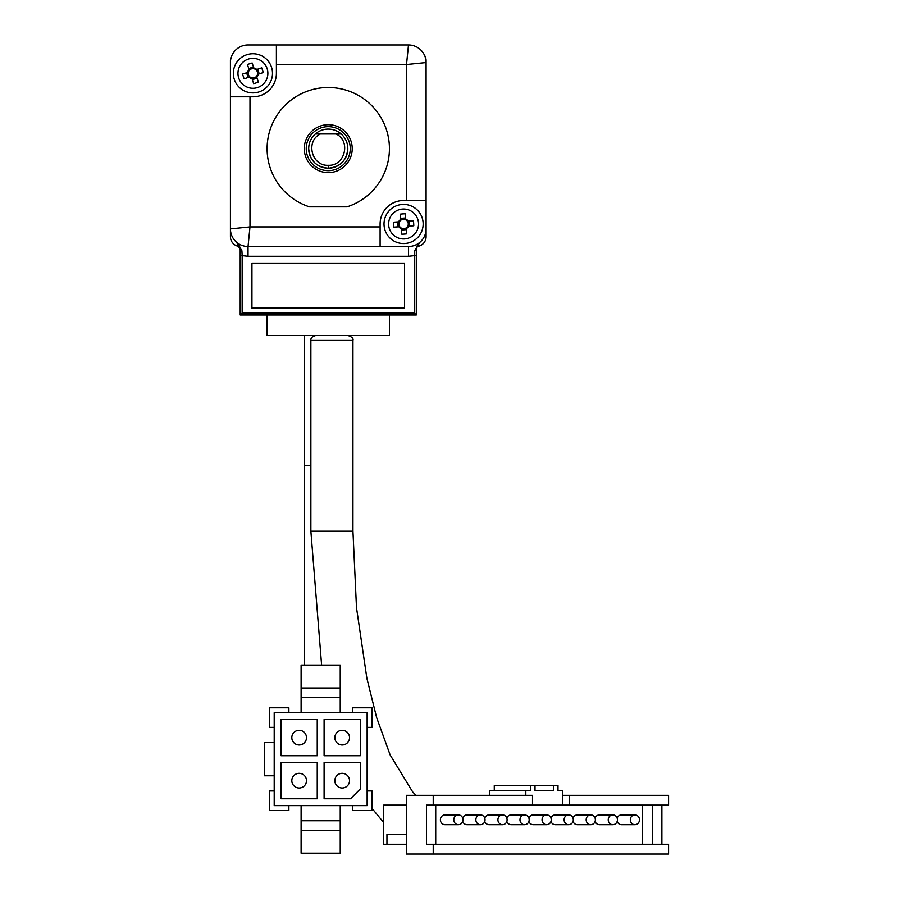 <?xml version="1.0" encoding="UTF-8"?>
<svg xmlns="http://www.w3.org/2000/svg" width="899" height="899" viewBox="0 0 899 899"><rect width="100%" height="100%" fill="white"/><g stroke="black" fill="none" stroke-linecap="round" stroke-linejoin="round"><path stroke-width="1.35" d="M249.989 96.8L252.922 96.8A23.475 23.475 0 0 0 276.398 73.325L276.398 44.95L248.034 44.95L408.483 44.95A17.609 17.609 0 0 1 426.092 62.559L426.092 228.885A17.609 17.609 0 0 1 408.483 246.495L248.034 246.495L249.989 226.919L249.989 96.8L230.425 96.8L230.425 62.559A17.609 17.609 0 0 1 248.034 44.95M417.63 244.955L419.799 242.37L417.63 244.955L416.304 249.866A9.788 9.788 0 0 1 419.799 242.37L414.608 250.765A1.955 0.91 -0 0 0 416.304 249.866L416.304 314.976L240.202 314.976L240.202 249.866A1.955 0.91 -0 0 0 241.91 250.765L236.707 242.37A9.788 9.788 0 0 1 240.202 249.866L236.707 242.37L238.876 244.955M352.947 340.418L352.947 531.197L310.874 531.197L321.617 665.103M348.048 335.518C351.992 336.867 353.622 338.496 352.936 340.418L310.874 340.418L310.874 531.197M458.378 824.698L444.994 824.698A4.888 4.596 -90 0 1 440.398 819.809A4.888 4.596 -90 0 1 444.994 814.921L458.378 814.921A4.888 4.596 -90 0 1 462.974 819.809A4.888 4.596 -90 0 1 458.378 824.698A4.888 4.596 -90 0 1 453.781 819.809A4.888 4.596 -90 0 1 458.378 814.921M480.448 824.698A4.888 4.596 -90 0 1 475.852 819.809A4.888 4.596 -90 0 1 480.448 814.921A4.888 4.596 -90 0 1 485.044 819.809A4.888 4.596 -90 0 1 480.448 824.698L467.064 824.698A4.888 4.596 -90 0 1 462.715 821.416M502.507 824.698A4.888 4.596 -90 0 1 497.911 819.809A4.888 4.596 -90 0 1 502.507 814.921A4.888 4.596 -90 0 1 507.103 819.809A4.888 4.596 -90 0 1 502.507 824.698L489.123 824.698A4.888 4.596 -90 0 1 484.786 821.416M524.578 824.698A4.888 4.596 -90 0 1 519.97 819.809A4.888 4.596 -90 0 1 524.578 814.921A4.888 4.596 -90 0 1 529.174 819.809A4.888 4.596 -90 0 1 524.578 824.698L511.183 824.698A4.888 4.596 -90 0 1 506.845 821.416M546.637 824.698A4.888 4.596 -90 0 1 542.041 819.809A4.888 4.596 -90 0 1 546.637 814.921A4.888 4.596 -90 0 1 551.233 819.809A4.888 4.596 -90 0 1 546.637 824.698L533.253 824.698A4.888 4.596 -90 0 1 528.915 821.416M568.696 824.698A4.888 4.596 -90 0 1 564.1 819.809A4.888 4.596 -90 0 1 568.696 814.921A4.888 4.596 -90 0 1 573.304 819.809A4.888 4.596 -90 0 1 568.696 824.698L555.312 824.698A4.888 4.596 -90 0 1 550.975 821.416M590.767 824.698A4.888 4.596 -90 0 1 586.17 819.809A4.888 4.596 -90 0 1 590.767 814.921A4.888 4.596 -90 0 1 595.363 819.809A4.888 4.596 -90 0 1 590.767 824.698L577.383 824.698A4.888 4.596 -90 0 1 573.045 821.416M612.826 824.698A4.888 4.596 -90 0 1 608.23 819.809A4.888 4.596 -90 0 1 612.826 814.921A4.888 4.596 -90 0 1 617.422 819.809A4.888 4.596 -90 0 1 612.826 824.698L599.442 824.698A4.888 4.596 -90 0 1 595.104 821.416M634.896 824.698A4.888 4.596 -90 0 1 630.3 819.809A4.888 4.596 -90 0 1 634.896 814.921A4.888 4.596 -90 0 1 639.492 819.809A4.888 4.596 -90 0 1 634.896 824.698L621.512 824.698A4.888 4.596 -90 0 1 617.175 821.416M406.46 834.486L386.952 834.486L386.952 844.262L383.603 844.262L383.603 805.133L406.46 805.133M316.74 335.518L315.763 335.518C312.234 336.406 310.604 338.035 310.874 340.418M406.46 844.262L386.952 844.262M389.402 335.518L267.104 335.518L267.104 314.976L267.104 335.518L389.402 335.518L389.402 314.976L389.402 335.518M433.228 805.133L426.531 805.133L426.531 844.262L433.228 844.262L433.228 854.05L406.46 854.05L406.46 795.345L532.511 795.345L532.511 805.133L433.228 805.133L433.228 795.345M433.228 844.262L668.575 844.262L668.575 854.05L433.228 854.05M569.292 805.133L668.575 805.133L668.575 795.345L569.292 795.345L569.292 805.133L532.511 805.133M661.889 805.133L661.889 844.262M494.281 790.457L494.281 785.569L535.017 785.569L535.017 790.457L553.402 790.457L553.402 785.569L557.998 785.569L557.998 790.457L562.594 790.457L562.594 795.345L569.292 795.345M525.825 795.345L525.825 790.457L489.685 790.457L489.685 795.345M435.723 844.262L435.723 805.133M652.696 805.133L652.696 844.262M562.594 795.345L562.594 805.133M525.825 790.457L530.421 790.457L530.421 785.569M642.65 805.133L642.65 844.262M462.715 818.191A4.888 4.596 -90 0 1 467.064 814.921L480.448 814.921M484.786 818.191A4.888 4.596 -90 0 1 489.123 814.921L502.507 814.921M506.845 818.191A4.888 4.596 -90 0 1 511.183 814.921L524.578 814.921M528.915 818.191A4.888 4.596 -90 0 1 533.253 814.921L546.637 814.921M550.975 818.191A4.888 4.596 -90 0 1 555.312 814.921L568.696 814.921M573.045 818.191A4.888 4.596 -90 0 1 577.383 814.921L590.767 814.921M595.104 818.191A4.888 4.596 -90 0 1 599.442 814.921L612.826 814.921M617.175 818.191A4.888 4.596 -90 0 1 621.512 814.921L634.896 814.921M535.017 785.569L553.402 785.569M553.402 790.457L535.017 790.457M342.193 730.291A7.338 7.338 135.3 0 1 349.531 737.63A7.338 7.338 135.3 0 1 342.193 744.968A7.338 7.338 135.3 0 1 334.855 737.63A7.338 7.338 135.3 0 1 342.193 730.291M299.153 730.291A7.338 7.338 135.3 0 1 306.492 737.63A7.338 7.338 135.3 0 1 299.153 744.968A7.338 7.338 135.3 0 1 291.815 737.63A7.338 7.338 135.3 0 1 299.153 730.291M299.153 773.331A7.338 7.338 0 0 1 306.492 780.669A7.338 7.338 0 0 1 299.153 788.007A7.338 7.338 0 0 1 291.815 780.669A7.338 7.338 0 0 1 299.153 773.331M342.193 773.331A7.338 7.338 0 0 1 349.531 780.669A7.338 7.338 0 0 1 342.193 788.007A7.338 7.338 0 0 1 334.855 780.669A7.338 7.338 0 0 1 342.193 773.331M274.206 727.358L269.307 727.358L269.307 707.783L288.882 707.783L288.882 712.682M274.206 805.616L274.206 775.781L264.418 775.781L264.418 742.518L274.206 742.518L274.206 712.682L367.14 712.682L367.14 805.616L274.206 805.616M288.882 805.616L288.882 810.516L269.307 810.516L269.307 790.951L274.206 790.951M367.14 790.951L372.04 790.951L372.04 810.516L352.475 810.516L352.475 805.616M352.475 712.682L352.475 707.783L372.04 707.783L372.04 727.358L367.14 727.358M360.297 755.722L324.101 755.722L324.101 719.526L360.297 719.526L360.297 755.722M317.246 719.526L317.246 755.722L281.05 755.722L281.05 719.526L317.246 719.526M281.05 762.577L317.246 762.577L317.246 798.773L281.05 798.773L281.05 762.577M324.101 798.773L324.101 762.577L360.297 762.577L360.297 788.985L350.509 798.773L324.101 798.773M274.206 742.518L274.206 775.781M301.109 805.616L301.109 820.776L340.238 820.776L340.238 805.616M301.109 712.682L301.109 697.523L340.238 697.523L340.238 712.682M340.238 820.776L340.238 853.196L301.109 853.196L301.109 820.776M301.109 830.283L340.238 830.283M340.238 697.523L340.238 688.016L301.109 688.016L301.109 697.523M301.109 688.016L301.109 665.103L340.238 665.103L340.238 688.016M246.865 54.715A19.564 19.564 0 0 0 234.313 79.382A19.564 19.564 0 0 0 258.979 91.934A19.564 19.564 0 0 0 271.532 67.268A19.564 19.564 0 0 0 246.865 54.715M257.552 87.551A14.968 14.968 0 0 1 238.696 77.955A14.968 14.968 0 0 1 248.293 59.098A14.968 14.968 0 0 1 267.149 68.695A14.968 14.968 0 0 1 257.552 87.551M249.079 69.526L249.338 70.302A4.686 4.686 0 0 1 254.046 68.773L253.788 67.987A5.405 5.405 0 0 1 256.721 69.481L261.71 67.852A23.475 10.473 72 0 1 263.25 72.561L258.249 74.19A5.405 5.405 0 0 1 256.766 77.123L258.384 82.112A23.475 10.473 162 0 1 253.675 83.652L252.057 78.651A5.405 5.405 0 0 1 249.124 77.157L244.135 78.786A23.475 10.473 -108 0 1 242.595 74.078L247.596 72.459A5.405 5.405 0 0 1 249.079 69.526L247.461 64.526A23.475 10.473 -18 0 1 252.169 62.997L253.788 67.987M256.721 69.481L255.945 69.74A4.686 4.686 0 0 0 254.046 68.773M255.945 69.74A4.686 4.686 0 0 1 257.474 74.448L258.249 74.19M256.766 77.123L256.507 76.336A4.686 4.686 0 0 0 257.474 74.448M256.575 76.527L256.507 76.336A4.686 4.686 0 0 1 251.799 77.876L252.057 78.651M248.765 68.538L253.473 67.009M249.124 77.157L249.9 76.909A4.686 4.686 0 0 1 249.338 70.302L249.27 70.111M248.371 72.201L247.596 72.459M248.135 77.483L246.607 72.774M249.9 76.909A4.686 4.686 0 0 0 251.799 77.876M257.08 78.101L252.372 79.64M257.71 69.167L259.238 73.864M309.458 143.222A19.564 19.564 0 0 1 333.686 129.861A19.564 19.564 0 0 1 347.048 154.089A19.564 19.564 0 0 1 322.82 167.45A19.564 19.564 0 0 1 309.458 143.222M328.259 126.647A22.014 22.014 0 0 1 350.273 148.661A22.014 22.014 0 0 1 328.259 170.664A22.014 22.014 0 0 1 306.244 148.661A22.014 22.014 0 0 1 328.259 126.647M328.259 172.63A23.97 23.97 0 0 1 304.289 148.661A23.97 23.97 0 0 1 328.259 124.691A23.97 23.97 0 0 1 352.228 148.661A23.97 23.97 0 0 1 328.259 172.63M267.104 148.661A61.143 61.143 0 0 1 328.259 87.506A61.143 61.143 0 0 1 346.969 206.871L309.537 206.871A61.143 61.143 0 0 1 267.104 148.661M276.398 64.514L406.528 64.514L406.528 200.511L403.584 200.511A23.475 23.475 0 0 0 380.108 223.986L380.108 226.919L249.989 226.919L230.425 228.885A17.609 17.609 0 0 0 248.034 246.495A17.609 17.609 0 0 1 230.425 228.885L230.425 96.8M406.528 64.514L408.483 44.95A17.609 17.609 0 0 1 426.092 62.559L406.528 64.514M406.528 200.511L426.092 200.511M416.304 255.642L414.349 255.642L414.349 313.021L416.304 314.976M414.608 250.765L414.349 255.642L408.483 256.271L408.483 246.495M414.349 313.021L242.157 313.021L240.202 314.976M240.202 255.642L242.157 255.642L241.91 250.765M380.108 226.919L380.108 246.495M251.945 308.132L251.945 263.126L404.572 263.126L404.572 308.132L251.945 308.132M402.258 204.466A19.564 19.564 0 0 0 384.064 225.323A19.564 19.564 0 0 0 404.921 243.505A19.564 19.564 0 0 0 423.114 222.649A19.564 19.564 0 0 0 402.258 204.466M404.606 238.92A14.968 14.968 0 0 1 388.66 225.008A14.968 14.968 0 0 1 402.572 209.062A14.968 14.968 0 0 1 418.518 222.963A14.968 14.968 0 0 1 404.606 238.92M400.797 219.367L400.853 220.188A4.686 4.686 0 0 1 405.786 219.85L405.73 219.03A5.405 5.405 0 0 1 408.213 221.188L413.45 220.828A23.475 10.473 86.1 0 1 413.787 225.773L408.551 226.132A5.405 5.405 0 0 1 406.382 228.604L406.741 233.852A23.475 10.473 176.1 0 1 401.808 234.19L401.448 228.953A5.405 5.405 0 0 1 398.965 226.784L393.728 227.144A23.475 10.473 -93.9 0 1 393.391 222.21L398.628 221.851A5.405 5.405 0 0 1 400.797 219.367L400.437 214.131A23.475 10.473 -3.9 0 1 405.37 213.793L405.73 219.03M408.213 221.188L407.393 221.244A4.686 4.686 0 0 0 405.786 219.85M407.393 221.244A4.686 4.686 0 0 1 407.73 226.188L408.551 226.132M406.382 228.604L406.326 227.795A4.686 4.686 0 0 0 407.73 226.188M406.348 227.986L406.326 227.795A4.686 4.686 0 0 1 401.392 228.132L401.448 228.953M400.718 218.333L405.663 217.996M398.965 226.784L399.785 226.728A4.686 4.686 0 0 1 400.853 220.188L400.83 219.985M399.448 221.795L398.628 221.851M397.931 226.863L397.594 221.918M399.785 226.728A4.686 4.686 0 0 0 401.392 228.132M406.46 229.638L401.516 229.987M409.247 221.12L409.584 226.065M343.991 137.03A19.564 19.564 0 0 1 347.823 148.661C346.677 160.528 340.159 167.057 328.259 168.225C316.381 167.079 309.863 160.55 308.694 148.661C308.784 142.829 310.998 137.94 315.313 133.985L341.193 133.985A19.564 19.564 0 0 1 341.373 134.131M320.426 133.985C305.255 140.974 311.571 166.259 328.259 165.292C344.935 166.259 351.262 140.974 336.08 133.985L341.193 133.985C345.497 137.907 347.711 142.806 347.823 148.661A19.564 19.564 0 0 1 347.048 154.089M230.425 228.885L230.425 236.707A9.788 9.788 135.1 0 0 239.595 246.472M231.998 55.277A9.788 9.788 0 0 0 230.425 60.604L230.425 85.068M426.092 212.254L426.092 236.707A9.788 9.788 -135.2 0 1 416.911 246.472M426.092 62.559L426.092 60.604A9.788 9.788 90 0 0 424.519 55.277M310.874 465.648L304.525 465.648L304.525 665.103M242.157 313.021L242.157 255.642L248.034 256.271L248.034 246.495M408.483 256.271L248.034 256.271M328.259 165.292L328.259 168.225M416.035 795.345L412.708 791.974L390.166 754.98L376.625 717.526L366.882 678.284L356.498 607.668L352.947 531.197M372.04 808.437L383.603 822.428M304.525 335.518L304.525 465.648"/></g></svg>
